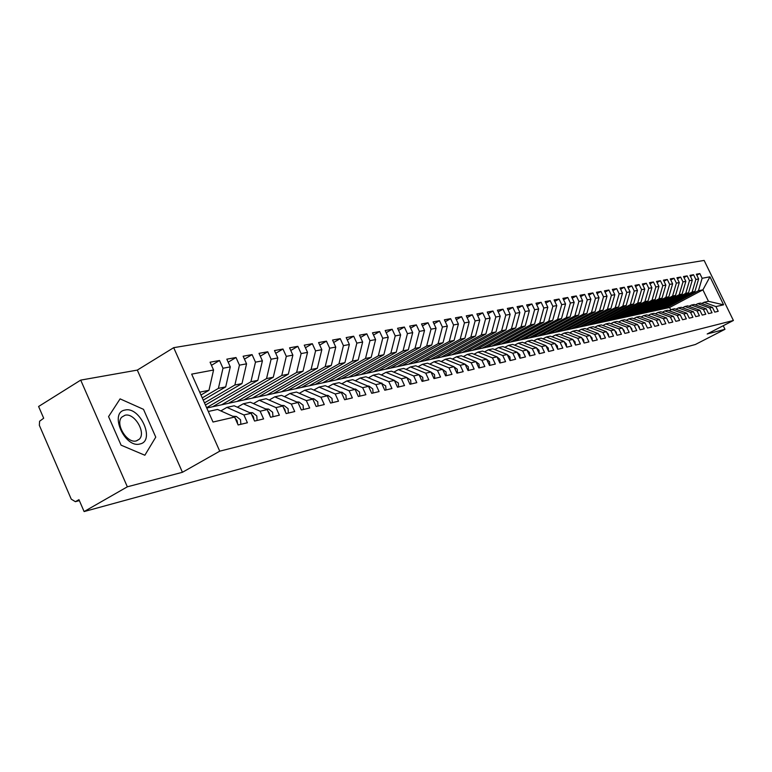 <?xml version="1.0" encoding="UTF-8"?>
<svg xmlns="http://www.w3.org/2000/svg" width="772" height="772" viewBox="0 0 772 772"><rect width="100%" height="100%" fill="white"/><g stroke="black" fill="none" stroke-linecap="round" stroke-linejoin="round"><path stroke-width="1.16" d="M80.713 380.113L127.341 486.814L182.433 472.29L137.31 370.097L80.713 380.113L38.6 406.487L43.686 418.221L39.594 421.251L39.343 425.324L71.265 499.175L75.386 501.675L78.956 499.667L84.109 511.566L695.379 344.495L724.976 329.297L723.239 325.716M137.31 370.097L173.69 347.67L704.141 260.434L733.4 320.486L219.74 451.176L173.69 347.67M723.605 304.815L715.905 306.58L704.035 302.296L708.474 301.321L723.605 304.815L709.96 276.81L702.134 278.287L699.847 273.577L696.334 274.214L698.631 278.943L695.852 279.464L693.546 274.716L689.975 275.363L692.291 280.13L689.473 280.661L687.148 275.874L683.509 276.53L685.845 281.346L682.979 281.886L680.634 277.052L676.938 277.727L679.292 282.571L676.368 283.121L674.014 278.258L670.25 278.933L672.624 283.826L669.652 284.385L667.278 279.474L663.447 280.168L665.84 285.1L662.81 285.669L660.417 280.718L656.528 281.413L658.931 286.393L655.853 286.972L653.44 281.973L649.484 282.697L651.906 287.715L648.779 288.303L646.347 283.256L642.314 283.99L644.755 289.056L641.571 289.654L639.119 284.569L635.018 285.312L637.479 290.426L634.237 291.034L631.766 285.901L627.588 286.653L630.068 291.816L626.767 292.434L624.278 287.252L620.022 288.024L622.521 293.235L619.154 293.862L616.645 288.632L612.312 289.423L614.83 294.672L611.405 295.319L608.876 290.04L604.466 290.841L607.004 296.149L603.511 296.805L600.963 291.469L596.466 292.289L599.024 297.645L595.473 298.31L592.896 292.935L588.312 293.765L590.898 299.169L587.27 299.854L584.684 294.422L580.013 295.261L582.609 300.723L578.913 301.418L576.308 295.937L571.541 296.795L574.165 302.315L570.402 303.02L567.767 297.481L562.913 298.359L565.558 303.927L561.717 304.65L559.053 299.053L554.103 299.951L556.776 305.577L552.858 306.31L550.175 300.665L545.128 301.572L547.821 307.256L543.826 308.009L541.124 302.306L535.971 303.232L538.682 308.974L534.61 309.736L531.879 303.975L526.62 304.921L529.36 310.72L525.201 311.502L522.451 305.683L517.086 306.648L519.846 312.515L515.599 313.307L512.83 307.42L507.349 308.414L510.138 314.329L505.795 315.15L502.997 309.196L497.409 310.209L500.217 316.192L495.788 317.031L492.97 311.019L487.257 312.052L490.095 318.093L485.569 318.942L482.722 312.872L476.884 313.924L479.75 320.042L475.127 320.911L472.252 314.764L466.298 315.844L469.183 322.02L464.464 322.908L461.56 316.703L455.47 317.803L458.385 324.047L453.56 324.954L450.626 318.672L444.402 319.801L447.345 326.122L442.414 327.048L439.451 320.698L433.092 321.847L436.064 328.245L431.017 329.19L428.026 322.764L421.522 323.941L424.523 330.406L419.36 331.381L416.34 324.877L409.681 326.083L412.711 332.626L407.433 333.62L404.393 327.048L397.57 328.274L400.629 334.894L395.225 335.907L392.157 329.258L385.18 330.522L388.268 337.219L382.738 338.252L379.631 331.526L372.49 332.819L375.607 339.593L369.942 340.655L366.816 333.842L359.501 335.164L362.647 342.025L356.847 343.115L353.682 336.216L346.194 337.576L349.369 344.515L343.424 345.634L340.23 338.657L332.558 340.047L335.772 347.072L329.673 348.22L326.45 341.147L318.585 342.575L321.827 349.687L315.584 350.864L312.322 343.704L304.255 345.161L307.536 352.379L301.128 353.576L297.838 346.329L289.558 347.825L292.868 355.13L286.306 356.365L282.977 349.012L274.485 350.556L277.833 357.947L271.088 359.221L267.73 351.771L259.016 353.354L262.403 360.852L255.474 362.145L252.077 354.609L243.132 356.22L246.558 363.824L239.445 365.156L236.01 357.513L226.823 359.173L230.278 366.883L222.983 368.254L219.509 360.495L210.071 362.203L213.564 370.02L208.98 390.285L199.707 392.176M213.564 370.02L191.668 374.13L213.004 422.033L234.611 417.073L238.133 424.947L247.397 422.757L243.904 414.94L251.103 413.29L254.586 421.058L263.599 418.926L260.135 411.215L267.151 409.604L270.596 417.266L279.377 415.191L275.951 407.587L282.774 406.014L286.18 413.58L294.73 411.553L291.343 404.055L297.992 402.521L301.37 409.98L309.697 408.012L306.349 400.61L312.824 399.124L316.163 406.477L324.279 404.557L320.959 397.252L327.28 395.804L330.58 403.071L338.493 401.189L335.212 393.981L341.369 392.562L344.64 399.742L352.36 397.908L349.108 390.786L355.12 389.406L358.353 396.49L365.88 394.714L362.666 387.679L368.524 386.328L371.728 393.324L379.081 391.587L375.896 384.639L381.609 383.327L384.784 390.236L391.954 388.538L388.798 381.677L394.386 380.393L397.522 387.216L404.528 385.566L401.411 378.782L406.863 377.527L409.971 384.273L416.812 382.651L413.715 375.954L419.042 374.738L422.12 381.397L428.807 379.814L425.748 373.194L430.95 371.998L433.999 378.589L440.532 377.045L437.492 370.502L442.578 369.334L445.598 375.839L451.987 374.333L448.976 367.858L453.955 366.719L456.947 373.156L463.19 371.679L460.208 365.281L465.072 364.172L468.035 370.531L474.143 369.084L471.19 362.763L475.948 361.672L478.881 367.964L484.855 366.546L481.931 360.292L486.582 359.231L489.496 365.445L495.334 364.066L492.44 357.88L496.994 356.838L499.88 362.994L505.592 361.643L502.726 355.525L507.185 354.502L510.041 360.582L515.638 359.26L512.791 353.209L517.153 352.215L519.981 358.227L525.462 356.934L522.644 350.951L526.919 349.967L529.727 355.931L535.092 354.657L532.304 348.732L536.482 347.776L539.261 353.673L544.521 352.428L541.751 346.56L545.852 345.624L548.612 351.453L553.756 350.237L551.015 344.437L555.029 343.511L557.76 349.291L562.807 348.095L560.096 342.353L564.023 341.446L566.735 347.168L571.685 345.991L568.983 340.307L572.843 339.429L575.536 345.084L580.38 343.936L577.707 338.31L581.49 337.441L584.153 343.038L588.911 341.919L586.257 336.351L589.962 335.492L592.606 341.041L597.267 339.941L594.643 334.421L598.281 333.581L600.896 339.082L605.47 337.991L602.864 332.529L606.435 331.709L609.031 337.152L613.518 336.09L610.932 330.677L614.435 329.876L617.011 335.26L621.421 334.218L618.854 328.862L622.29 328.071L624.847 333.407L629.17 332.385L626.623 327.077L630 326.305L632.529 331.593L636.775 330.59L634.246 325.33L637.566 324.568L640.075 329.808L644.244 328.814L641.735 323.613L644.987 322.86L647.486 328.052L651.568 327.087L649.088 321.924L652.282 321.191L654.752 326.334L658.777 325.379L656.306 320.264L659.442 319.54L661.903 324.636L665.85 323.709L663.399 318.633L666.487 317.929L668.919 322.976L672.798 322.059L670.366 317.041L673.396 316.337L675.809 321.345L679.621 320.448L677.218 315.468L680.19 314.783L682.583 319.743L686.327 318.855L683.944 313.924L686.868 313.249L689.242 318.17L692.918 317.292L690.554 312.399L693.43 311.743L695.784 316.617L699.403 315.758L697.048 310.913L699.876 310.267L702.221 315.092L705.772 314.252L703.437 309.447L706.216 308.81L708.542 313.596L712.045 312.766L709.719 307.999L712.459 307.372L714.766 312.129L718.201 311.309L715.905 306.58M202.254 397.898L218.399 388.374L225.704 386.888L203.248 400.118M222.983 368.254L218.399 388.374M230.278 366.883L225.704 386.888M208.305 411.476L217.53 409.44L234.611 417.073M204.483 402.887L234.881 385.016L241.983 383.578L205.429 405.03M239.445 365.156L234.881 385.016M246.558 363.824L241.983 383.578M243.904 414.94L226.9 407.384L220.821 410.916M226.9 407.384L234.157 405.782L251.103 413.29M206.616 407.693L250.919 381.754L257.848 380.355L212.705 406.738L206.771 408.021M255.474 362.145L250.919 381.754M262.403 360.852L257.848 380.355M260.135 411.215L243.286 403.775L237.361 407.201M243.286 403.775L250.35 402.212L267.151 409.604M221.583 404.808L266.543 378.579L273.288 377.209L228.473 403.312L212.705 406.738M271.088 359.221L266.543 378.579M277.833 357.947L273.288 377.209M275.951 407.587L259.238 400.263L253.467 403.582M259.238 400.263L266.128 398.738L282.774 406.014M237.12 401.43L281.77 375.481L288.342 374.15L243.836 399.973L228.473 403.312M286.306 356.365L281.77 375.481M292.868 355.13L288.342 374.15M291.343 404.055L274.774 396.837L269.158 400.07M274.774 396.837L281.481 395.361L297.992 402.521M252.27 398.14L296.612 372.471L303.02 371.168L258.823 396.721L243.836 399.973M301.128 353.576L296.612 372.471M307.536 352.379L303.02 371.168M306.349 400.61L289.915 393.498L284.434 396.644M289.915 393.498L296.458 392.06L312.824 399.124M267.054 394.936L311.077 369.527L317.331 368.254L273.442 393.546L258.823 396.721M315.584 350.864L311.077 369.527M321.827 349.687L317.331 368.254M320.959 397.252L304.67 390.256L299.324 393.305M304.67 390.256L311.048 388.847L327.28 395.804M281.471 391.8L325.195 366.652L331.294 365.417L287.705 390.449L273.442 393.546M329.673 348.22L325.195 366.652M335.772 347.072L331.294 365.417M335.212 393.981L319.058 387.081L313.847 390.053M319.058 387.081L325.273 385.71L341.369 392.562M295.551 388.741L338.956 363.853L344.91 362.647L301.63 387.419L287.705 390.449M343.424 345.634L338.956 363.853M349.369 344.515L344.91 362.647M349.108 390.786L333.089 383.993L328.003 386.878M333.089 383.993L339.149 382.661L355.12 389.406M309.292 385.759L352.399 361.122L358.208 359.945L315.237 384.466L301.63 387.419M356.847 343.115L352.399 361.122M362.647 342.025L358.208 359.945M362.666 387.679L346.773 380.982L341.813 383.78M346.773 380.982L352.698 379.679L368.524 386.328M322.706 382.844L365.513 358.459L371.187 357.301L328.515 381.58L315.237 384.466M369.942 340.655L365.513 358.459M375.607 339.593L371.187 357.301M375.896 384.639L360.138 378.039L355.294 380.77M360.138 378.039L365.909 376.765L381.609 383.327M335.81 379.998L378.319 355.853L383.858 354.724L341.485 378.762L328.515 381.58M382.738 338.252L378.319 355.853M388.268 337.219L383.858 354.724M388.798 381.677L373.175 375.163L368.447 377.826M373.175 375.163L378.811 373.918L394.386 380.393M348.626 377.218L390.825 353.306L396.239 352.206L354.165 376.012L341.485 378.762M395.225 335.907L390.825 353.306M400.629 334.894L396.239 352.206M401.411 378.782L385.913 372.365L381.291 374.951M385.913 372.365L391.414 371.149L406.863 377.527M361.142 374.497L403.052 350.826L408.34 349.745L366.555 373.32L354.165 376.012M407.433 333.62L403.052 350.826M412.711 332.626L408.34 349.745M413.715 375.954L398.342 369.624L393.836 372.143M398.342 369.624L403.727 368.437L419.042 374.738M373.378 371.834L414.998 348.394L420.161 347.342L378.676 370.685L366.555 373.32M419.36 331.381L414.998 348.394M424.523 330.406L420.161 347.342M425.748 373.194L410.492 366.941L406.082 369.402M410.492 366.941L415.751 365.783L430.95 371.998M385.344 369.238L426.675 346.02L431.731 344.997L390.526 368.109L378.676 370.685M431.017 329.19L426.675 346.02M436.064 328.245L431.731 344.997M437.492 370.502L422.371 364.326L418.057 366.729M422.371 364.326L427.505 363.197L442.578 369.334M397.049 366.7L438.091 343.694L443.031 342.691L402.115 365.6L390.526 368.109M442.414 327.048L438.091 343.694M447.345 326.122L443.031 342.691M448.976 367.858L433.98 361.778L429.763 364.114M433.98 361.778L438.998 360.669L453.955 366.719M408.504 364.21L449.256 341.427L454.09 340.442L413.464 363.13L402.115 365.6M453.56 324.954L449.256 341.427M458.385 324.047L454.09 340.442M460.208 365.281L445.328 359.279L441.198 361.557M445.328 359.279L450.24 358.189L465.072 364.172M419.707 361.778L460.18 339.207L464.908 338.242L424.561 360.717L413.464 363.13M464.464 322.908L460.18 339.207M469.183 322.02L464.908 338.242M471.19 362.763L456.426 356.828L452.392 359.057M456.426 356.828L461.231 355.776L475.948 361.672M430.67 359.395L470.862 337.036L475.494 336.09L435.427 358.362L424.561 360.717M475.127 320.911L470.862 337.036M479.75 320.042L475.494 336.09M481.931 360.292L467.282 354.435L463.335 356.616M467.282 354.435L471.981 353.402L486.582 359.231M441.41 357.06L481.332 334.903L485.858 333.987L446.062 356.046L435.427 358.362M485.569 318.942L481.332 334.903M490.095 318.093L485.858 333.987M492.44 357.88L477.907 352.1L474.047 354.223M477.907 352.1L482.51 351.086L496.994 356.838M451.929 354.782L491.571 332.828L496.01 331.921L456.484 353.788L446.062 356.046M495.788 317.031L491.571 332.828M500.217 316.192L496.01 331.921M502.726 355.525L488.3 349.812L484.517 351.887M488.3 349.812L492.806 348.819L507.185 354.502M462.225 352.543L501.597 330.783L505.94 329.905L466.693 351.569L456.484 353.788M505.795 315.15L501.597 330.783M510.138 314.329L505.94 329.905M512.791 353.209L498.48 347.564L494.775 349.6M498.48 347.564L502.89 346.599L517.153 352.215M472.319 350.353L511.421 328.785L515.677 327.926L476.691 349.398L466.693 351.569M515.599 313.307L511.421 328.785M519.846 312.515L515.677 327.926M522.644 350.951L508.449 345.373L504.82 347.352M508.449 345.373L512.772 344.418L526.919 349.967M482.201 348.201L521.042 326.836L525.211 325.987L486.485 347.275L476.691 349.398M525.201 311.502L521.042 326.836M529.36 310.72L525.211 325.987M532.304 348.732L518.215 343.222L514.654 345.161M518.215 343.222L522.441 342.295L536.482 347.776M491.889 346.097L530.461 324.915L534.552 324.086L496.097 345.18L486.485 347.275M534.61 309.736L530.461 324.915M538.682 308.974L534.552 324.086M541.751 346.56L527.768 341.118L524.284 343.009M527.768 341.118L531.918 340.201L545.852 345.624M501.385 344.032L539.705 323.034L543.71 322.223L505.506 343.135L496.097 345.18M543.826 308.009L539.705 323.034M547.821 307.256L543.71 322.223M551.015 344.437L537.138 339.053L533.722 340.906M537.138 339.053L541.201 338.155L555.029 343.511M510.697 342.015L548.757 321.191L552.684 320.399L514.741 341.137L505.506 343.135M552.858 306.31L548.757 321.191M556.776 305.577L552.684 320.399M560.096 342.353L546.325 337.036L542.977 338.85M546.325 337.036L550.301 336.158L564.023 341.446M519.836 340.027L557.635 319.386L561.485 318.604L523.792 339.169L514.741 341.137M561.717 304.65L557.635 319.386M565.558 303.927L561.485 318.604M568.983 340.307L555.319 335.048L552.038 336.824M555.319 335.048L559.217 334.189L572.843 339.429M528.791 338.078L566.339 317.62L570.112 316.848L532.68 337.239L523.792 339.169M570.402 303.02L566.339 317.62M574.165 302.315L570.112 316.848M577.707 338.31L564.139 333.108L560.926 334.845M564.139 333.108L567.97 332.269L581.49 337.441M537.582 336.177L574.879 315.883L578.585 315.13L541.394 335.347L532.68 337.239M578.913 301.418L574.879 315.883M582.609 300.723L578.585 315.13M586.257 336.351L572.795 331.198L569.639 332.906M572.795 331.198L576.549 330.377L589.962 335.492M546.2 334.305L583.256 314.185L586.884 313.442L549.944 333.485L541.394 335.347M587.27 299.854L583.256 314.185M590.898 299.169L586.884 313.442M594.643 334.421L581.277 329.335L578.18 330.995M581.277 329.335L584.954 328.525L598.281 333.581M554.663 332.462L591.468 312.506L595.038 311.782L558.339 331.661L549.944 333.485M595.473 298.31L591.468 312.506M599.024 297.645L595.038 311.782M602.864 332.529L589.596 327.502L586.566 329.133M589.596 327.502L593.214 326.71L606.435 331.709M562.971 330.657L599.535 310.875L603.038 310.161L566.571 329.876L558.339 331.661M603.511 296.805L599.535 310.875M607.004 296.149L603.038 310.161M610.932 330.677L597.76 325.707L594.787 327.299M597.76 325.707L601.311 324.925L614.435 329.876M571.116 328.891L607.448 309.263L610.884 308.559L574.658 328.119L566.571 329.876M611.405 295.319L607.448 309.263M614.83 294.672L610.884 308.559M618.854 328.862L605.779 323.941L602.855 325.504M605.779 323.941L609.253 323.169L622.29 328.071M579.125 327.154L615.216 307.681L618.594 306.995L582.599 326.392L574.658 328.119M619.154 293.862L615.216 307.681M622.521 293.235L618.594 306.995M626.623 327.077L613.643 322.204L610.768 323.738M613.643 322.204L617.05 321.451L630 326.305M586.99 325.446L622.84 306.127L626.16 305.461L590.406 324.703L582.599 326.392M626.767 292.434L622.84 306.127M630.068 291.816L626.16 305.461M634.246 325.33L621.363 320.505L618.546 322.011M621.363 320.505L624.712 319.772L637.566 324.568M594.71 323.767L630.338 304.612L633.59 303.946L598.059 323.034L590.406 324.703M634.237 291.034L630.338 304.612M637.479 290.426L633.59 303.946M641.735 323.613L628.939 318.836L626.169 320.312M628.939 318.836L632.229 318.112L644.987 322.86M602.295 322.117L637.691 303.107L640.885 302.46L605.586 321.403L598.059 323.034M641.571 289.654L637.691 303.107M644.755 289.056L640.885 302.46M649.088 321.924L636.379 317.195L633.667 318.643M636.379 317.195L639.612 316.481L652.282 321.191M609.745 320.496L644.919 301.64L648.055 301.003L612.987 319.791L605.586 321.403M648.779 288.303L644.919 301.64M651.906 287.715L648.055 301.003M656.306 320.264L643.694 315.584L641.021 317.012M643.694 315.584L646.868 314.889L659.442 319.54M617.069 318.904L652.022 300.202L655.1 299.575L620.254 318.218L612.987 319.791M655.853 286.972L652.022 300.202M658.931 286.393L655.1 299.575M663.399 318.633L650.873 314.011L648.248 315.401M650.873 314.011L653.99 313.316L666.487 317.929M624.268 317.34L658.998 298.783L662.029 298.166L627.395 316.665L620.254 318.218M662.81 285.669L658.998 298.783M665.84 285.1L662.029 298.166M670.366 317.041L657.927 312.457L655.351 313.818M657.927 312.457L660.986 311.782L673.396 316.337M631.342 315.806L665.85 297.384L668.832 296.776L634.42 315.14L627.395 316.665M669.652 284.385L665.85 297.384M672.624 283.826L668.832 296.776M677.218 315.468L664.856 310.923L662.318 312.264M664.856 310.923L667.867 310.267L680.19 314.783M638.299 314.3L672.586 296.014L675.519 295.415L641.32 313.644L634.42 315.14M676.368 283.121L672.586 296.014M679.292 282.571L675.519 295.415M683.944 313.924L671.669 309.427L669.179 310.74M671.669 309.427L674.631 308.771L686.868 313.249M645.141 312.814L679.215 294.672L682.091 294.084L648.113 312.168L641.32 313.644M682.979 281.886L679.215 294.672M685.845 281.346L682.091 294.084M690.554 312.399L678.366 307.951L675.915 309.244M678.366 307.951L681.271 307.314L693.43 311.743M651.867 311.348L685.729 293.341L688.556 292.771L654.781 310.72L648.113 312.168M689.473 280.661L685.729 293.341M692.291 280.13L688.556 292.771M697.048 310.913L684.947 306.503L682.535 307.777M684.947 306.503L687.804 305.876L699.876 310.267M658.477 309.919L692.137 292.038L694.916 291.478L661.353 309.292L654.781 310.72M695.852 279.464L692.137 292.038M698.631 278.943L694.916 291.478M703.437 309.447L691.413 305.075L689.049 306.32M691.413 305.075L694.231 304.457L706.216 308.81M664.981 308.501L698.428 290.764L702.906 289.847L669.604 307.497L661.353 309.292M702.134 278.287L698.428 290.764M709.96 276.81L702.906 289.847L708.474 301.321M709.719 307.999L697.782 303.676L695.447 304.901M697.782 303.676L700.542 303.068L712.459 307.372M127.341 486.814L84.109 511.566M733.4 320.486L707.191 333.987L724.976 329.297M182.433 472.29L219.74 451.176M155.761 437.145L143.505 409.343L120.094 398.873L108.572 416.6L121.079 445.164L144.856 455.239L155.761 437.145L144.856 455.239L121.079 445.164L108.572 416.6L120.094 398.873L143.505 409.343L155.761 437.145M200.971 395.023L208.98 390.285M670.762 309.9L669.604 307.497M704.035 302.296L701.748 303.502M699.847 273.577L696.817 275.208M693.546 274.716L690.467 276.376M687.148 275.874L684.011 277.563M680.634 277.052L677.449 278.769M674.014 278.258L670.771 280.004M667.278 279.474L663.978 281.249M660.417 280.718L657.068 282.523M653.44 281.973L650.034 283.826M646.347 283.256L642.873 285.148M639.119 284.569L635.588 286.489M631.766 285.901L628.167 287.86M624.278 287.252L620.611 289.249M616.645 288.632L612.91 290.668M608.876 290.04L605.074 292.115M600.963 291.469L597.094 293.592M592.896 292.935L588.949 295.097M584.684 294.422L580.66 296.631M576.308 295.937L572.206 298.195M567.767 297.481L563.589 299.787M559.053 299.053L554.798 301.408M550.175 300.665L545.833 303.068M541.124 302.306L536.694 304.757M531.879 303.975L527.363 306.484M522.451 305.683L517.838 308.25M512.83 307.42L508.121 310.055M502.997 309.196L498.201 311.888M492.97 311.019L488.058 313.77M482.722 312.872L477.714 315.69M472.252 314.764L467.137 317.649M461.56 316.703L456.329 319.656M450.626 318.672L445.29 321.702M439.451 320.698L433.999 323.806M428.026 322.764L422.448 325.948M416.34 324.877L410.636 328.139M404.393 327.048L398.555 330.387M392.157 329.258L386.183 332.693M379.631 331.526L373.523 335.048M366.816 333.842L360.553 337.46M353.682 336.216L347.275 339.941M340.23 338.657L333.668 342.478M326.45 341.147L319.724 345.074M312.322 343.704L305.432 347.747M297.838 346.329L290.764 350.488M282.977 349.012L275.729 353.296M267.73 351.771L260.289 356.182M252.077 354.609L244.454 359.144M236.01 357.513L228.184 362.193M219.509 360.495L211.47 365.33M713.801 310.151L713.251 309.012M707.654 311.763L706.949 310.315M701.391 313.374L700.561 311.666M695.003 315.005L694.067 313.056M688.508 316.645L687.466 314.484M139.915 443.987C155.597 441.14 140.137 406.091 125.006 410.057C108.891 412.383 124.697 448.484 139.915 443.987M136.306 440.908L139.24 439.268C146.448 432.803 134.492 412.576 125.035 415.24L121.764 417.141C114.883 423.876 127.081 443.794 136.306 440.908M681.898 318.315L680.75 315.941M675.162 320.004L673.917 317.427M668.311 321.721L666.979 318.952M661.334 323.458L659.906 320.505M654.222 325.224L652.716 322.088M646.994 327.029L645.392 323.709M639.621 328.853L639.226 326.865L637.942 325.359M632.114 330.715L631.718 328.621L630.348 327.038M624.461 332.607L624.075 330.397L622.618 328.756M616.664 334.537L616.288 332.211L614.744 330.512M608.722 336.495L608.346 334.064L606.715 332.298M600.616 338.493L600.259 335.945L598.532 334.122M592.365 340.529L592.018 337.866L590.204 335.984M583.941 342.604L583.613 339.815L581.702 337.885M575.352 344.717L575.043 341.813L573.036 339.825M566.6 346.869L566.301 343.849L564.197 341.803M557.664 349.069L557.384 345.924L555.174 343.82M548.545 351.308L548.284 348.047L545.978 345.885M539.232 353.595L539.001 350.208L536.588 347.998M529.727 355.921L529.524 352.418L527.006 350.15M520.058 358.218L519.855 354.666L517.221 352.35M510.186 360.553L509.974 356.963L507.233 354.599M500.102 362.937L499.88 359.318L497.023 356.905M489.795 365.378L489.573 361.721L486.592 359.25M479.267 367.868L479.045 364.172L475.899 361.653M468.507 370.415L468.276 366.681L464.918 364.104M457.507 373.021L457.275 369.238L453.714 366.623M446.264 375.684L446.023 371.863L442.269 369.209M434.752 378.405L434.511 374.545L430.564 371.843M422.979 381.194L422.728 377.286L418.588 374.545M410.936 384.041L410.685 380.094L406.323 377.315M398.603 386.965L398.342 382.96L393.768 380.142M385.981 389.957L385.71 385.903L380.914 383.037M373.05 393.016L372.779 388.914L368.929 386.058L367.733 386M369.836 389.204L370.174 389.928M359.8 396.152L359.52 392.002L355.641 389.107L354.232 389.04M356.201 391.79L357.04 393.614M346.223 399.365L345.933 395.167L342.025 392.224L340.384 392.147M342.324 394.666L343.472 397.175M332.307 402.656L332.008 398.41L328.071 395.428L326.189 395.332M328.129 397.677L329.528 400.755M318.035 406.033L317.736 401.729L313.76 398.709L311.627 398.603M313.586 400.813L315.217 404.393M303.396 409.498L303.087 405.146L299.073 402.077L296.68 401.951M298.687 404.046L300.52 408.108M288.371 413.059L288.062 408.649L284.009 405.541L281.346 405.397M283.392 407.384L284.849 409.392L285.428 411.901M272.95 416.706L272.632 412.238L268.55 409.083L265.597 408.919M267.701 410.829L269.341 413.001L269.92 415.78M257.124 420.46L256.786 415.925L252.666 412.73L249.414 412.547M251.585 414.381L253.409 416.716L253.998 419.746M240.854 424.301L240.517 419.717L236.357 416.465L232.787 416.262M235.045 418.038L237.043 420.518L237.631 423.828M75.868 501.453L79.333 500.536M381.908 383.076L381.329 383.211M368.929 386.058L368.244 386.212M355.641 389.107L354.83 389.291M342.025 392.224L341.079 392.446M328.071 395.428L326.99 395.679M313.76 398.709L312.535 398.999M299.073 402.077L297.702 402.395M284.009 405.541L282.475 405.889M268.55 409.083L266.851 409.478M252.666 412.73L250.794 413.155M236.357 416.465L234.302 416.938M79.371 500.613L75.386 501.675M136.538 440.851L139.24 439.268"/></g></svg>
